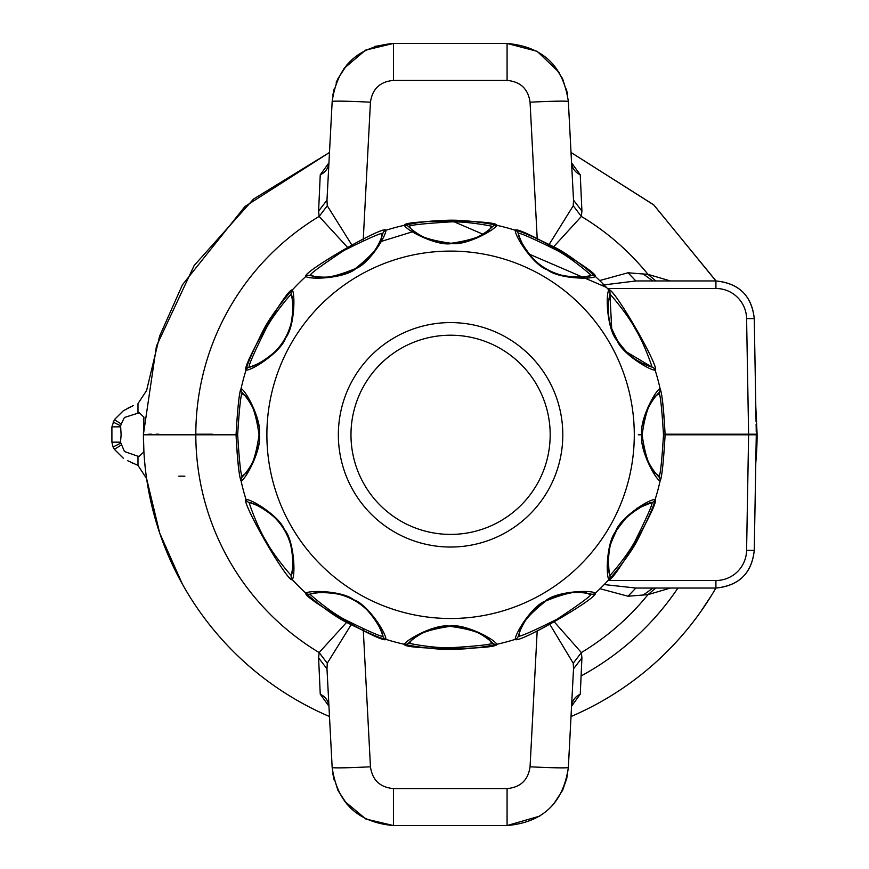 <?xml version="1.0" encoding="UTF-8"?>
<svg xmlns="http://www.w3.org/2000/svg" width="869" height="869" viewBox="0 0 869 869"><rect width="100%" height="100%" fill="white"/><g stroke="black" fill="none" stroke-linecap="round" stroke-linejoin="round"><path stroke-width="1.3" d="M756.345 455.845L755.791 462.71M711.863 594.82L700.295 612.319A306.833 306.833 0 0 1 571.02 716.534A306.833 306.833 0 0 0 715.893 588.041L635.869 588.041L628.005 596.221L648.024 594.624L670.433 588.041M663.503 434.196L757.062 434.196L752.989 434.196L757.04 434.804L748.611 434.804L752.989 434.804L748.611 434.804L746.59 550.403A30.665 30.665 1.5 0 1 715.915 580.514L715.915 588.041C738.889 585.869 751.674 573.323 754.259 550.403L756.236 437.389M638.291 434.804L642.126 434.804C648.524 389.692 660.244 396.666 658.908 392.669C660.331 394.287 661.863 408.332 663.503 434.804C661.863 461.287 660.331 475.332 658.908 476.94A4.595 4.595 0 0 1 660.06 481.1A214.524 214.524 0 0 1 655.139 499.458C660.266 501.771 613.427 582.914 608.843 579.634A214.524 214.524 0 0 1 595.406 593.071C598.687 597.644 517.555 644.494 515.23 639.356A214.524 214.524 0 0 1 496.872 644.277C497.883 649.871 403.292 649.86 404.291 644.277A214.524 214.524 0 0 1 385.934 639.356C383.609 644.494 302.477 597.644 305.758 593.071A214.524 214.524 0 0 1 292.321 579.634C287.748 582.914 240.898 501.771 246.025 499.458A214.524 214.524 0 0 1 241.115 481.1A4.595 4.595 0 0 1 242.255 476.94C240.832 475.332 239.301 461.287 237.661 434.804C239.301 408.332 240.832 394.287 242.255 392.669A4.595 4.595 0 0 1 241.115 388.519A214.524 214.524 0 0 1 246.025 370.161C240.898 367.837 287.737 286.705 292.321 289.985A214.524 214.524 0 0 1 305.758 276.538C302.477 271.964 383.609 225.125 385.934 230.252A214.524 214.524 0 0 1 404.291 225.332C403.281 219.748 497.861 219.748 496.872 225.332A214.524 214.524 0 0 1 515.23 230.252C517.555 225.125 598.687 271.964 595.406 276.538A214.524 214.524 0 0 1 608.843 289.985C613.427 286.694 660.266 367.837 655.139 370.161C649.295 370.313 621.932 353.466 616.957 340.333C607.42 330.187 605.302 295.742 608.843 289.985A4.595 4.595 0 0 1 609.929 294.156L609.929 294.156C610.907 294.863 627.548 314.23 634.978 328.352C643.733 342.353 651.848 365.773 652.065 367.142L626.288 351.815L617.848 341.321L611.711 328.699L609.919 294.178A4.595 4.595 0 0 0 608.843 289.985L608.941 290.094M663.503 434.804L748.611 434.804M595.287 593.169L595.406 593.071A4.595 4.595 0 0 1 591.235 594.146C590.551 596.199 579.156 604.552 557.04 619.206C533.294 631.024 520.368 636.716 518.25 636.282A4.595 4.595 0 0 1 515.23 639.356C515.089 633.458 532.056 606.019 545.145 601.131C555.41 591.572 589.627 589.562 595.406 593.071A214.524 214.524 0 0 0 608.843 579.634A4.595 4.595 0 0 0 609.929 575.463C607.235 570.922 607.529 542.234 615.806 531.752C619.934 518.891 646.058 502.325 652.065 502.478A4.595 4.595 0 0 0 655.128 499.458A4.595 4.595 0 0 1 652.065 502.478C652.489 504.585 646.797 517.522 634.978 541.268C627.277 555.791 610.929 574.681 609.929 575.463A4.595 4.595 0 0 1 608.843 579.634C605.769 574.681 606.758 542.375 615.589 531.643C619.543 518.391 648.361 499.251 655.139 499.458A214.524 214.524 0 0 0 660.06 481.1C661.874 477.429 663.558 462.004 665.111 434.804C663.558 407.615 661.874 392.18 660.06 388.519C654.498 391.398 639.084 421.519 641.887 434.804C639.117 448.198 654.498 478.189 660.06 481.1A4.595 4.595 0 0 0 658.908 476.94C660.244 472.942 648.524 479.927 642.126 434.804L641.887 434.804M148.175 434.804A302.412 302.412 0 0 1 148.175 434.196A302.412 302.412 0 0 0 148.175 434.804L236.053 434.804C237.606 407.615 239.29 392.18 241.115 388.519A214.524 214.524 0 0 1 246.025 370.161A4.595 4.595 0 0 1 249.099 367.142C248.675 365.023 254.367 352.097 266.186 328.341C273.887 313.828 290.235 294.939 291.234 294.156A4.595 4.595 0 0 1 292.321 289.985C295.395 294.928 294.406 327.244 285.575 337.965C281.621 351.228 252.803 370.357 246.025 370.161L246.068 370.031M652.065 367.142A61.297 61.297 0 0 1 651.728 367.033A61.297 61.297 0 0 0 652.065 367.142A4.595 4.595 0 0 1 655.139 370.161A4.595 4.595 0 0 0 652.065 367.142A4.595 4.595 0 0 1 655.139 370.161A214.524 214.524 0 0 1 660.06 388.519A4.595 4.595 0 0 1 658.908 392.669A4.595 4.595 0 0 0 660.06 388.519L660.082 388.639M515.241 230.252A4.595 4.595 0 0 1 518.25 233.327A61.297 61.297 0 0 0 521.791 242.473A61.297 61.297 0 0 1 518.25 233.327C518.13 239.312 534.533 265.306 547.361 269.499C557.865 277.841 586.694 278.178 591.235 275.462A4.595 4.595 0 0 1 595.406 276.538C590.475 279.622 558.094 278.623 547.351 269.759C534.109 265.795 515.035 236.998 515.23 230.252A4.595 4.595 0 0 1 518.25 233.327C520.368 232.892 533.294 238.595 557.04 250.413C571.563 258.115 590.453 274.463 591.235 275.462A4.595 4.595 0 0 1 595.406 276.538A214.524 214.524 0 0 1 608.843 289.985L606.421 287.378L584.913 278.123M246.036 370.151A4.595 4.595 0 0 1 249.099 367.142A61.297 61.297 0 0 0 269.401 356.648A61.297 61.297 0 0 1 249.099 367.142C255.106 367.294 281.23 350.728 285.358 337.867C293.635 327.374 293.928 298.697 291.234 294.156A4.595 4.595 0 0 1 292.321 289.985A214.524 214.524 0 0 1 305.758 276.538L305.877 276.44A4.595 4.595 0 0 1 309.929 275.462A61.297 61.297 0 0 0 315.784 276.559A61.297 61.297 0 0 1 309.929 275.462C312.721 272.236 312.579 286.118 355.171 268.717C390.463 240.811 378.873 234.152 382.914 233.327A4.595 4.595 0 0 1 385.934 230.252C386.075 236.151 369.108 263.6 356.018 268.488C345.753 278.037 311.536 280.046 305.758 276.538A4.595 4.595 0 0 1 309.929 275.462C310.613 273.42 322.008 265.067 344.124 250.413C367.869 238.595 380.796 232.892 382.914 233.327A4.595 4.595 0 0 1 385.934 230.252A214.524 214.524 0 0 1 404.291 225.332L404.443 225.299A4.595 4.595 0 0 1 408.441 226.483A61.297 61.297 0 0 0 414.383 231.426A61.297 61.297 0 0 1 408.441 226.483C412.493 225.071 405.367 237.096 451.152 243.266C495.471 236.694 488.834 225.201 492.723 226.483A4.595 4.595 0 0 1 496.872 225.332C493.994 230.524 465.719 245.764 451.902 243.483C438.15 246.633 407.604 231.284 404.291 225.332A4.595 4.595 0 0 1 408.441 226.483C410.059 225.049 424.105 223.518 450.587 221.888C466.99 221.291 491.539 226.005 492.723 226.483A4.595 4.595 0 0 1 496.872 225.332A214.524 214.524 0 0 1 515.23 230.252L515.36 230.296M259.277 434.804C262.047 421.411 246.666 391.43 241.115 388.519A4.595 4.595 0 0 0 242.255 392.669C240.919 396.666 252.64 389.692 259.038 434.804C252.64 479.927 240.919 472.942 242.255 476.94A4.595 4.595 0 0 0 241.115 481.1C246.666 478.211 262.08 448.1 259.277 434.804L259.038 434.804M146.6 478.558L159.679 533.023L182.436 584.207A306.833 306.833 0 0 0 329.492 716.534A306.833 306.833 0 0 1 143.418 434.804L236.053 434.804C237.606 461.993 239.29 477.429 241.115 481.1A4.595 4.595 0 0 1 242.255 476.94A61.297 61.297 0 0 0 251.043 465.089A61.297 61.297 0 0 1 242.255 476.94M595.287 593.179A4.595 4.595 0 0 1 591.235 594.146A61.297 61.297 0 0 0 585.391 593.049A61.297 61.297 0 0 1 591.235 594.146C588.443 597.372 588.585 583.49 546.004 600.892C510.7 628.798 522.291 635.456 518.25 636.282A4.595 4.595 0 0 1 515.23 639.356A214.524 214.524 0 0 1 496.872 644.277L496.72 644.309A4.595 4.595 0 0 1 492.723 643.125A61.297 61.297 0 0 0 486.803 638.194A61.297 61.297 0 0 1 492.723 643.125C488.671 644.537 495.797 632.523 450.033 626.353C405.693 632.914 412.33 644.418 408.441 643.125A4.595 4.595 0 0 1 404.291 644.277C407.17 639.084 435.445 623.844 449.262 626.125C463.025 622.986 493.559 638.335 496.872 644.277A4.595 4.595 0 0 1 492.723 643.125C491.104 644.559 477.059 646.091 450.587 647.731C434.174 648.317 409.625 643.603 408.441 643.125A4.595 4.595 0 0 1 404.291 644.277A214.524 214.524 0 0 1 385.934 639.356A4.595 4.595 0 0 1 382.914 636.282A61.297 61.297 0 0 0 379.373 627.136A61.297 61.297 0 0 1 382.914 636.282C383.044 630.297 366.631 604.303 353.802 600.11C343.298 591.767 314.469 591.441 309.929 594.146A4.595 4.595 0 0 1 305.758 593.071C310.7 589.986 343.07 590.985 353.813 599.849C367.055 603.825 386.129 632.61 385.934 639.356A4.595 4.595 0 0 1 382.914 636.282C380.796 636.716 367.869 631.024 344.124 619.206C329.601 611.494 310.711 595.156 309.929 594.146A4.595 4.595 0 0 1 305.758 593.071A214.524 214.524 0 0 1 292.321 579.634A4.595 4.595 0 0 1 291.234 575.463A61.297 61.297 0 0 0 275.201 518.12A61.297 61.297 0 0 1 291.234 575.463C294.363 570.303 293.103 539.464 284.033 529.438C279.09 517.033 254.4 502.423 249.099 502.478A4.595 4.595 0 0 1 246.025 499.458C251.869 499.262 279.373 516.305 284.228 529.319C293.733 539.388 295.873 573.844 292.321 579.634A4.595 4.595 0 0 1 291.234 575.463C290.257 574.746 273.616 555.389 266.186 541.268C257.43 527.255 249.316 503.835 249.099 502.478A4.595 4.595 0 0 1 246.025 499.458A214.524 214.524 0 0 1 241.115 481.1L241.082 480.97C239.051 476.006 237.367 460.613 236.053 434.804C237.726 406.529 239.399 391.137 241.082 388.628M350.978 434.804A99.598 99.598 0 0 0 450.587 534.402A99.598 99.598 0 0 0 550.186 434.804A99.598 99.598 0 0 0 450.587 335.206A99.598 99.598 0 0 0 350.978 434.804M658.908 476.94A61.297 61.297 0 0 1 658.637 476.668A61.297 61.297 0 0 1 653.662 470.607A61.297 61.297 0 0 0 658.626 476.647A61.297 61.297 0 0 0 658.908 476.94M653.575 470.487A61.297 61.297 0 0 1 650.164 465.143A61.297 61.297 0 0 0 653.575 470.487M650.045 464.937A61.297 61.297 0 0 1 648.415 461.852A61.297 61.297 0 0 0 650.045 464.937M648.296 461.602A61.297 61.297 0 0 1 646.775 458.224A61.297 61.297 0 0 0 648.296 461.602M646.623 457.865A61.297 61.297 0 0 1 645.178 453.922A61.297 61.297 0 0 0 646.623 457.865M645.102 453.672A61.297 61.297 0 0 1 643.918 449.534A61.297 61.297 0 0 0 645.102 453.672M643.777 448.958A61.297 61.297 0 0 1 642.778 443.711A61.297 61.297 0 0 0 643.777 448.958M642.332 439.823A61.297 61.297 0 0 1 642.213 438.106A61.297 61.297 0 0 0 642.332 439.823M642.213 431.415A61.297 61.297 0 0 1 642.354 429.449A61.297 61.297 0 0 0 642.213 431.415M642.778 425.864A61.297 61.297 0 0 1 643.777 420.65A61.297 61.297 0 0 0 642.778 425.864M643.907 420.129A61.297 61.297 0 0 1 645.091 415.969A61.297 61.297 0 0 0 643.907 420.129M645.178 415.719A61.297 61.297 0 0 1 646.612 411.787A61.297 61.297 0 0 0 645.178 415.719M646.764 411.417A61.297 61.297 0 0 1 648.274 408.05A61.297 61.297 0 0 0 646.764 411.417M648.393 407.811A61.297 61.297 0 0 1 650.023 404.715A61.297 61.297 0 0 0 648.393 407.811M650.131 404.509A61.297 61.297 0 0 1 658.908 392.669A61.297 61.297 0 0 0 650.131 404.509M609.929 575.463A61.297 61.297 0 0 1 652.065 502.478A61.297 61.297 0 0 0 609.929 575.463C609.441 576.375 608.897 570.879 608.289 558.963C610.277 547.579 606.28 552.586 616.686 530.188C631.622 509.636 630.655 514.318 640.996 506.985L652.043 502.478M518.25 636.282A61.297 61.297 0 0 1 518.478 635.565A61.297 61.297 0 0 1 520.759 629.395A61.297 61.297 0 0 0 518.478 635.543A61.297 61.297 0 0 0 518.25 636.282M520.781 629.341A61.297 61.297 0 0 1 521.53 627.7A61.297 61.297 0 0 0 520.781 629.341M521.541 627.679A61.297 61.297 0 0 1 522.356 625.995A61.297 61.297 0 0 0 521.541 627.679M522.378 625.962A61.297 61.297 0 0 1 523.257 624.29A61.297 61.297 0 0 0 522.378 625.962M523.279 624.257A61.297 61.297 0 0 1 524.235 622.573A61.297 61.297 0 0 0 523.279 624.257M524.257 622.541A61.297 61.297 0 0 1 525.278 620.879A61.297 61.297 0 0 0 524.257 622.541M525.3 620.835A61.297 61.297 0 0 1 526.386 619.195A61.297 61.297 0 0 0 525.3 620.835M526.418 619.152A61.297 61.297 0 0 1 527.57 617.522A61.297 61.297 0 0 0 526.418 619.152M527.602 617.479A61.297 61.297 0 0 1 569.249 592.962A61.297 61.297 0 0 0 527.602 617.479M569.304 592.962A61.297 61.297 0 0 1 573.507 592.571A61.297 61.297 0 0 0 569.304 592.962M573.562 592.571A61.297 61.297 0 0 1 575.615 592.484A61.297 61.297 0 0 0 573.562 592.571M575.669 592.484A61.297 61.297 0 0 1 577.689 592.473A61.297 61.297 0 0 0 575.669 592.484M577.733 592.473A61.297 61.297 0 0 1 581.698 592.658A61.297 61.297 0 0 0 577.733 592.473M581.73 592.658A61.297 61.297 0 0 1 583.61 592.832A61.297 61.297 0 0 0 581.73 592.658M583.664 592.843A61.297 61.297 0 0 1 585.348 593.049A61.297 61.297 0 0 0 583.664 592.843M408.441 643.125A61.297 61.297 0 0 1 412.786 639.388A61.297 61.297 0 0 0 408.441 643.125M412.808 639.367A61.297 61.297 0 0 1 414.111 638.378A61.297 61.297 0 0 0 412.808 639.367M414.155 638.346A61.297 61.297 0 0 1 415.621 637.303A61.297 61.297 0 0 0 414.155 638.346M415.632 637.281A61.297 61.297 0 0 1 417.185 636.249A61.297 61.297 0 0 0 415.632 637.281M417.207 636.227A61.297 61.297 0 0 1 418.815 635.228A61.297 61.297 0 0 0 417.207 636.227M418.847 635.206A61.297 61.297 0 0 1 420.498 634.24A61.297 61.297 0 0 0 418.847 635.206M420.542 634.218A61.297 61.297 0 0 1 422.247 633.284A61.297 61.297 0 0 0 420.542 634.218M422.291 633.273A61.297 61.297 0 0 1 424.05 632.393A61.297 61.297 0 0 0 422.291 633.273M424.083 632.371A61.297 61.297 0 0 1 425.886 631.546A61.297 61.297 0 0 0 424.083 632.371M425.919 631.524A61.297 61.297 0 0 1 431.578 629.362A61.297 61.297 0 0 0 425.919 631.524M431.611 629.362A61.297 61.297 0 0 1 468.065 628.895A61.297 61.297 0 0 0 431.611 629.362M468.098 628.906A61.297 61.297 0 0 1 474.202 631.079A61.297 61.297 0 0 0 468.098 628.906M474.257 631.1A61.297 61.297 0 0 1 478.113 632.882A61.297 61.297 0 0 0 474.257 631.1M478.156 632.904A61.297 61.297 0 0 1 479.981 633.859A61.297 61.297 0 0 0 478.156 632.904M480.025 633.881A61.297 61.297 0 0 1 483.522 635.956A61.297 61.297 0 0 0 480.025 633.881M483.555 635.978A61.297 61.297 0 0 1 485.184 637.053A61.297 61.297 0 0 0 483.555 635.978M485.206 637.064A61.297 61.297 0 0 1 486.749 638.161A61.297 61.297 0 0 0 485.206 637.064M309.929 594.146A61.297 61.297 0 0 1 337.867 594.027A61.297 61.297 0 0 0 309.929 594.146M340.452 594.678A61.297 61.297 0 0 1 377.005 622.704A61.297 61.297 0 0 0 340.452 594.678M249.099 502.478A61.297 61.297 0 0 1 273.3 516.284A61.297 61.297 0 0 0 249.099 502.478M242.255 392.669A61.297 61.297 0 0 1 242.527 392.951A61.297 61.297 0 0 0 242.255 392.669A4.595 4.595 0 0 1 241.115 388.519L241.082 388.639M242.538 392.962A61.297 61.297 0 0 1 251.011 404.487A61.297 61.297 0 0 0 242.538 392.962M251.13 404.693A61.297 61.297 0 0 1 252.76 407.789A61.297 61.297 0 0 0 251.13 404.693M252.879 408.028A61.297 61.297 0 0 1 254.4 411.406A61.297 61.297 0 0 0 252.879 408.028M254.552 411.776A61.297 61.297 0 0 1 255.986 415.708A61.297 61.297 0 0 0 254.552 411.776M256.073 415.969A61.297 61.297 0 0 1 257.257 420.107A61.297 61.297 0 0 0 256.073 415.969M257.387 420.672A61.297 61.297 0 0 1 258.397 425.908A61.297 61.297 0 0 0 257.387 420.672M258.843 429.818A61.297 61.297 0 0 1 258.951 431.513A61.297 61.297 0 0 0 258.843 429.818M258.951 438.193A61.297 61.297 0 0 1 258.81 440.127A61.297 61.297 0 0 0 258.951 438.193M258.386 443.733A61.297 61.297 0 0 1 257.387 448.936A61.297 61.297 0 0 0 258.386 443.733M257.267 449.458A61.297 61.297 0 0 1 256.083 453.618A61.297 61.297 0 0 0 257.267 449.458M255.997 453.879A61.297 61.297 0 0 1 254.563 457.811A61.297 61.297 0 0 0 255.997 453.879M254.411 458.169A61.297 61.297 0 0 1 252.901 461.548A61.297 61.297 0 0 0 254.411 458.169M252.781 461.787A61.297 61.297 0 0 1 251.152 464.882A61.297 61.297 0 0 0 252.781 461.787M291.234 294.156A61.297 61.297 0 0 1 271.508 354.921A61.297 61.297 0 0 0 291.234 294.156M382.914 233.327A61.297 61.297 0 0 1 382.686 234.054A61.297 61.297 0 0 0 382.914 233.327M382.686 234.076A61.297 61.297 0 0 1 380.394 240.235A61.297 61.297 0 0 0 382.686 234.076M380.372 240.278A61.297 61.297 0 0 1 379.634 241.93A61.297 61.297 0 0 0 380.372 240.278M379.623 241.951A61.297 61.297 0 0 1 377.896 245.351A61.297 61.297 0 0 0 379.623 241.951M377.874 245.384A61.297 61.297 0 0 1 376.918 247.057A61.297 61.297 0 0 0 377.874 245.384M376.896 247.089A61.297 61.297 0 0 1 375.875 248.762A61.297 61.297 0 0 0 376.896 247.089M375.842 248.795A61.297 61.297 0 0 1 374.756 250.446A61.297 61.297 0 0 0 375.842 248.795M374.735 250.489A61.297 61.297 0 0 1 373.583 252.108A61.297 61.297 0 0 0 374.735 250.489M373.551 252.151A61.297 61.297 0 0 1 369.694 256.876A61.297 61.297 0 0 0 373.551 252.151M369.673 256.898A61.297 61.297 0 0 1 331.947 276.646A61.297 61.297 0 0 0 369.673 256.898M331.904 276.646A61.297 61.297 0 0 1 327.689 277.037A61.297 61.297 0 0 0 331.904 276.646M327.635 277.037A61.297 61.297 0 0 1 323.496 277.135A61.297 61.297 0 0 0 327.635 277.037M323.453 277.135A61.297 61.297 0 0 1 321.465 277.081A61.297 61.297 0 0 0 323.453 277.135M321.432 277.081A61.297 61.297 0 0 1 317.576 276.787A61.297 61.297 0 0 0 321.432 277.081M317.511 276.776A61.297 61.297 0 0 1 315.827 276.57A61.297 61.297 0 0 0 317.511 276.776M492.723 226.483A61.297 61.297 0 0 1 485.532 232.327A61.297 61.297 0 0 0 492.723 226.483M485.521 232.338A61.297 61.297 0 0 1 483.968 233.37A61.297 61.297 0 0 0 485.521 232.338M483.946 233.392A61.297 61.297 0 0 1 482.338 234.402A61.297 61.297 0 0 0 483.946 233.392M482.306 234.413A61.297 61.297 0 0 1 480.644 235.39A61.297 61.297 0 0 0 482.306 234.413M480.611 235.412A61.297 61.297 0 0 1 475.267 238.073A61.297 61.297 0 0 0 480.611 235.412M475.224 238.095A61.297 61.297 0 0 1 469.564 240.257A61.297 61.297 0 0 0 475.224 238.095M469.542 240.257A61.297 61.297 0 0 1 433.131 240.735A61.297 61.297 0 0 0 469.542 240.257M433.099 240.724A61.297 61.297 0 0 1 426.994 238.54A61.297 61.297 0 0 0 433.099 240.724M426.94 238.519A61.297 61.297 0 0 1 423.084 236.748A61.297 61.297 0 0 0 426.94 238.519M423.04 236.726A61.297 61.297 0 0 1 421.204 235.771A61.297 61.297 0 0 0 423.04 236.726M421.161 235.738A61.297 61.297 0 0 1 419.401 234.739A61.297 61.297 0 0 0 421.161 235.738M419.358 234.717A61.297 61.297 0 0 1 417.663 233.674A61.297 61.297 0 0 0 419.358 234.717M417.631 233.652A61.297 61.297 0 0 1 414.426 231.469A61.297 61.297 0 0 0 417.631 233.652M591.235 275.462A61.297 61.297 0 0 1 563.297 275.592A61.297 61.297 0 0 0 591.235 275.462M560.711 274.93A61.297 61.297 0 0 1 524.159 246.915A61.297 61.297 0 0 0 560.711 274.93M651.696 367.022A61.297 61.297 0 0 1 624.865 350.348A61.297 61.297 0 0 0 651.696 367.022L641.148 362.71C638.574 359.853 635.076 363.394 618.315 342.038A191.767 191.767 0 0 1 619.499 344.233A191.767 191.767 0 0 0 618.315 342.049M624.637 350.109A61.297 61.297 0 0 1 611.233 327.287A61.297 61.297 0 0 0 624.637 350.109M609.929 294.156A61.297 61.297 0 0 0 610.472 324.756A61.297 61.297 0 0 1 609.929 294.156L609.832 294.548M617.653 528.156A191.767 191.767 0 0 1 614.959 532.816A191.767 191.767 0 0 0 617.653 528.156M549.219 598.86A191.767 191.767 0 0 1 543.255 602.304A191.767 191.767 0 0 0 549.219 598.86M455.573 626.299A191.767 191.767 0 0 1 451.934 626.364A191.767 191.767 0 0 0 455.573 626.299M449.067 626.364A191.767 191.767 0 0 1 445.417 626.31A191.767 191.767 0 0 0 449.067 626.364M360.483 604.064A191.767 191.767 0 0 1 358.495 602.988A191.767 191.767 0 0 0 360.483 604.064M350.804 598.567A191.767 191.767 0 0 1 348.871 597.372A191.767 191.767 0 0 0 350.804 598.567M288.465 537.553A191.767 191.767 0 0 1 287.465 535.967A191.767 191.767 0 0 0 288.465 537.553M280.437 523.692A191.767 191.767 0 0 0 281.328 525.354A191.767 191.767 0 0 1 280.437 523.692L280.861 524.496M636.879 508.202L636.434 509.636M608.343 564.589L607.127 566.208M628.005 596.221L600.023 588.715M347.665 621.205L319.14 652.565L327.276 663.221L326.983 668.858L318.597 657.909L319.14 652.565A254.432 254.432 -0 0 1 195.818 434.804M554.715 622.367L581.372 652.565L581.915 657.909L573.518 668.848L573.236 663.221L581.372 652.565A254.421 254.421 180 0 0 647.839 594.809M550.11 624.844L573.236 663.221M328.938 706.193L320.248 694.179L318.597 657.909M755.791 462.656A306.833 306.833 0 0 0 757.095 434.804A306.833 306.833 0 0 1 755.791 462.656A306.833 306.833 0 0 0 757.095 434.804L757.095 435.065M756.149 444.45L756.063 447.339M571.791 704.607L571.541 706.551C572.063 700.903 574.963 696.775 580.264 694.179L581.915 657.909M580.264 694.179L571.574 706.193M328.721 704.607L328.96 706.551C328.449 700.903 325.549 696.775 320.248 694.179M327.276 663.221L351.923 623.475M537.172 631.079L530.057 766.795A38.323 1.336 3 0 0 568.348 767.468L573.518 668.848L568.348 767.468C563.264 803.01 542.843 822.367 507.072 825.55L393.429 825.55L507.072 825.55L393.429 825.55L365.86 819.011L344.385 801.088M326.983 668.858L332.164 767.468C337.237 803.01 357.67 822.367 393.44 825.55L507.072 825.55L393.429 825.55L393.429 788.574C380.014 787.368 372.356 780.112 370.455 766.795L363.22 628.874M539.855 816.067L507.072 825.55L507.072 788.574L393.44 788.574M334.141 780.014L332.816 773.736M655.802 588.041L648.024 594.624M653.075 588.041L642.984 595.2M652.988 588.041L635.869 588.041L604.183 584.565M756.139 442.766L756.106 444.667M182.436 584.207A306.833 306.833 0 0 1 146.611 478.602L137.986 465.404L127.645 460.689M145.449 469.694A306.833 306.833 0 0 1 144.526 460.559L145.449 469.694M133.174 405.617L123.333 410.765L114.371 419.662L111.905 426.842L120.509 426.842L120.628 425.821L121.106 435.054L120.509 442.158L111.905 442.158L113.046 446.97L120.628 443.179L120.509 442.158L124.441 451.522L137.986 456.258L139.322 456.258L143.906 451.837A306.833 306.833 0 0 1 143.418 434.804L158.777 434.804M752.989 434.196A302.412 302.412 0 0 1 752.989 434.804A302.412 302.412 0 0 0 752.989 434.196L747.851 434.196L747.851 434.804L747.851 434.196M348.208 248.11L319.14 216.435A254.432 254.432 0 0 0 195.818 434.196L212.297 434.196M158.788 434.196L156.051 434.196M151.467 434.196L149.001 434.196M203.292 434.196L207.409 434.196M757.051 434.804L755.791 406.301L757.062 434.196M752.424 434.196L750.707 434.196M137.986 412.742L137.986 403.596L146.589 390.539L159.679 335.988L182.436 284.793L244.993 206.464L329.492 152.466L253.531 199.066L194.156 265.534L156.431 346.134L143.45 434.196L143.917 417.185L139.322 412.742L124.441 417.478L121.225 423.974L114.371 419.662M599.664 280.546L628.005 272.779L635.869 280.959L715.915 280.959L653.901 205.03L571.02 152.466L653.597 204.747L715.48 280.252M571.574 162.807L580.264 174.821L581.915 211.091L581.372 216.435L552.619 247.926M655.823 280.959L648.024 274.376L670.433 280.959M756.063 421.661L754.259 318.597L746.59 318.597L748.611 434.196M352.39 245.905L327.276 205.779L319.14 216.435L318.597 211.091L320.248 174.821L328.938 162.807M328.721 164.393L328.96 162.449C328.449 168.097 325.549 172.225 320.248 174.821M571.791 164.393L571.541 162.449C572.052 168.097 574.963 172.225 580.264 174.821M581.372 216.435L573.236 205.779L573.518 200.142L581.915 211.091M573.236 205.779L548.382 245.699M614.665 335.695A191.767 191.767 0 0 0 613.362 333.555A191.767 191.767 0 0 1 614.665 335.695M553.357 272.703A191.767 191.767 0 0 0 551.782 271.715A191.767 191.767 0 0 1 553.357 272.703M541.039 265.479A191.767 191.767 0 0 0 539.377 264.6A191.767 191.767 0 0 1 541.039 265.479M581.6 216.577A254.421 254.421 0 0 1 647.981 274.365L628.005 272.779M381.426 241.365L412.395 231.817M327.276 205.779L326.983 200.152L318.597 211.091M343.95 68.51L365.523 50.152L393.429 43.45L507.072 43.45L393.429 43.45C357.67 46.633 337.237 65.99 332.164 101.532L326.983 200.152M573.518 200.142L568.348 101.532C563.264 65.99 542.843 46.633 507.072 43.45L537.172 51.325L559.278 72.54M332.827 95.221L334.163 88.92M336.129 82.859L337.259 80.1M566.382 89.018L567.696 95.275M756.236 431.936L756.149 424.55M756.106 424.333L756.139 426.125M279.46 347.198A191.767 191.767 0 0 1 280.209 345.753L279.449 347.209M288.312 331.697A191.767 191.767 0 0 1 289.181 330.329M345.971 273.463A191.767 191.767 0 0 1 347.328 272.594M361.7 264.306A191.767 191.767 0 0 1 363.133 263.568M441.137 242.842A191.767 191.767 0 0 1 442.832 242.777M458.169 242.799A191.767 191.767 0 0 1 459.853 242.875M642.984 273.8L652.782 280.959L635.869 280.959L601.413 285.228M715.915 280.959L715.915 280.959C738.889 283.131 751.674 295.677 754.259 318.597C751.881 295.884 739.106 283.337 715.915 280.959L715.915 288.486A30.665 30.665 178.5 0 1 746.59 318.597M677.939 588.041A274.615 274.615 0 0 1 581.1 675.952M178.818 476.179L184.88 476.179M130.415 406.909L127.776 408.245M113.046 422.03L120.628 425.821L121.225 423.974M111.905 426.842L111.905 442.158M113.046 446.97L114.371 449.338L123.333 458.235M131.034 462.395L132.631 463.144M137.986 456.258L137.986 465.404M670.292 434.196A219.705 219.705 0 0 1 670.292 434.804M655.139 370.161A214.524 214.524 0 0 1 660.06 388.519M634.283 434.804A183.707 183.707 0 0 0 450.587 251.098A183.707 183.707 0 0 0 266.881 434.804A183.707 183.707 0 0 0 450.587 618.511A183.707 183.707 0 0 0 634.283 434.804M562.808 434.804A112.22 112.22 0 0 1 450.587 547.035A112.22 112.22 0 0 1 338.356 434.804A112.22 112.22 0 0 1 450.587 322.584A112.22 112.22 0 0 1 562.808 434.804M530.057 766.795C528.156 780.112 520.488 787.368 507.072 788.574M370.455 766.795A38.323 1.336 177 0 1 332.164 767.468L332.164 767.468M608.039 580.514L715.915 580.514M756.28 434.804L754.259 550.403L746.59 550.403M363.188 240.756L370.455 102.205C372.356 88.888 380.014 81.632 393.44 80.426L507.072 80.426C520.488 81.632 528.156 88.888 530.057 102.205A38.323 1.336 -3 0 1 568.348 101.532L568.348 101.532M530.057 102.205L537.303 240.463M370.455 102.205A38.323 1.336 -177 0 0 332.164 101.532C337.248 66.001 357.68 46.633 393.44 43.45L374.441 46.459M393.44 80.426L393.44 43.45L507.072 43.45L507.083 80.426M715.915 288.486L607.464 288.486M199.816 434.196A250.772 250.772 0 0 0 199.816 434.804M121.225 445.026L114.371 449.338M617.848 341.321L626.288 351.815M615.143 336.618L611.711 328.699M582.143 276.918L529.102 254.085M482.762 234.141L450.587 220.281M660.06 481.1L660.082 480.981C661.765 478.471 663.449 463.079 665.111 434.804C663.797 409.006 662.113 393.603 660.071 388.606M241.115 481.1L241.854 484.326M655.139 499.458L655.096 499.588C654.238 504.878 648.459 518.228 637.77 539.606C628.906 557.105 607.312 581.882 608.941 579.536M404.422 644.309C402.065 644.038 432.425 650.436 455.15 649.284C481.947 648.491 493.635 644.635 496.731 644.309M305.855 593.158C303.498 591.528 328.286 613.134 345.775 621.987C367.142 632.686 380.503 638.465 385.836 639.323M246.057 499.556C240.083 500.109 288.551 584.229 292.245 579.547M292.234 290.083C293.874 287.704 272.225 312.568 263.448 329.927C252.749 351.25 246.959 364.632 246.057 370.053M385.836 230.285C385.01 224.408 301.163 272.812 305.845 276.472M496.742 225.299C499.11 225.571 468.728 219.173 446.036 220.324C419.227 221.117 407.528 224.973 404.433 225.299M595.308 276.451C597.687 278.091 572.812 256.442 555.476 247.676C534.142 236.976 520.77 231.187 515.328 230.285M655.107 370.064C661.103 369.564 612.623 285.38 608.919 290.061M553.271 804.596L562.612 790.323L566.74 778.57L568.348 767.468M568.359 767.468C563.264 802.999 542.832 822.367 507.072 825.55M332.87 774.083L337.922 790.366L347.242 804.596M390.615 825.485L393.44 825.55M754.259 550.403C751.881 573.116 739.095 585.663 715.915 588.041M143.418 434.804L143.906 451.847M144.569 461.015L145.308 468.5M347.242 64.404L337.769 78.949L332.87 94.917M567.642 94.895L562.591 78.645L553.281 64.415M509.907 43.515L507.072 43.45M757.095 434.196L755.791 406.334M143.418 434.196L143.917 417.098M146.589 390.529L159.668 336.021L182.436 284.793"/></g></svg>
